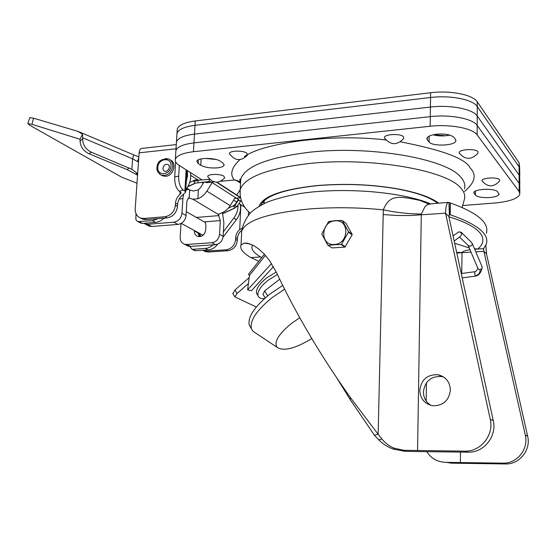 <?xml version="1.0" encoding="UTF-8"?>
<svg xmlns="http://www.w3.org/2000/svg" width="556" height="556" viewBox="0 0 556 556"><rect width="100%" height="100%" fill="white"/><g stroke="black" fill="none" stroke-linecap="round" stroke-linejoin="round"><path stroke-width="0.83" d="M264.051 200.82L264.183 201.849M240.428 182.868L239.58 181.569L234.354 179.998L220.795 181.284M482.962 189.367L489.892 189.387L482.962 189.367M489.787 197.526C482.643 197.894 477.854 197.116 475.436 195.191L473.809 192.605C474.08 188.783 495.187 188.025 497.537 191.778L499.024 194.308C498.273 195.934 495.194 197.005 489.787 197.526M427.404 137.388L427.369 140.008L426.876 138.326C427.696 136.289 431.004 134.913 436.814 134.191C445.175 133.628 450.853 134.656 453.849 137.29L455.461 139.306L455.871 140.863C455.239 145.776 432.485 146.701 429.093 141.988L429.176 136.123M205.393 158.418L216.069 159.489L205.393 158.418M217.292 167.863C210.342 168.308 204.83 167.439 200.758 165.243L198.172 163.534L196.81 161.309C197.22 157.543 215.533 157.487 220.35 161.254L222.859 162.991L224.096 165.111C223.547 166.494 221.281 167.412 217.292 167.863M437.635 203.253C430.483 197.588 417.681 192.925 399.215 189.283C373.104 184.55 345.915 183.327 317.65 185.628L316.941 185.69C283.894 189.304 265.198 195.83 260.861 205.261M216.562 182.222L240.63 197.866L234.722 198.381M239.699 181.555L240.644 181.471M205.06 181.875L206.283 182.66L214.185 181.909M427.369 140.008L429.093 141.988M433.068 134.802C438.33 136.206 443.917 136.31 449.818 135.101L445.926 135.74L433.068 134.802M175.647 161.845L174.695 176.968L178.657 176.155L179.324 165.466C176.148 163.415 174.827 161.337 175.355 159.218L175.904 150.572C177.281 146.798 183.292 144.24 193.954 142.899L430.302 116.635C450.04 114.258 472.836 118.636 477.173 125.413L519.179 183.355L519.214 191.646L519.832 194.239C517.685 198.735 509.213 201.675 494.409 203.051L462.981 205.491M519.214 191.646L477.138 134.899L477.173 125.413L519.179 183.355L519.797 186.01L519.179 183.355L519.144 175.091L519.763 177.802L519.144 175.091L477.215 115.968C472.885 109.045 450.138 104.604 430.427 107.051C450.138 104.604 472.885 109.045 477.215 115.968L519.144 175.091L519.109 166.856L477.25 106.55C472.934 99.496 450.228 94.986 430.559 97.502L195.003 125.329C184.377 126.754 178.372 129.43 176.989 133.364L176.891 134.899M519.721 168.169L519.095 162.748L477.27 101.859C472.954 94.735 450.27 90.197 430.622 92.741L195.26 120.958C184.641 122.396 178.643 125.107 177.26 129.082L176.447 141.954C177.823 138.096 183.834 135.483 194.475 134.1C183.834 135.483 177.823 138.096 176.447 141.954L175.904 150.572C177.281 146.798 183.292 144.24 193.954 142.899L430.302 116.635L430.17 126.254C449.95 123.953 472.788 128.255 477.138 134.899M430.17 126.254L193.425 151.725L194.475 134.1L430.427 107.051L430.302 116.635C450.04 114.258 472.836 118.636 477.173 125.413L477.25 106.55L519.109 166.856L519.728 169.615L519.109 166.856L519.095 162.748M175.355 159.218C176.732 155.527 182.75 153.032 193.425 151.725M179.324 165.466L202.002 179.929M233.645 200.104L236.675 202.043M239.073 203.565L244.869 207.263M176.989 133.364C178.372 129.43 184.377 126.754 195.003 125.329L194.475 134.1L430.427 107.051L430.559 97.502C450.228 94.986 472.934 99.496 477.25 106.55L477.27 101.859M174.695 176.968C174.577 183.779 176.12 188.56 179.324 191.327L183.299 190.076L184.877 191.021L185.635 192.174L182.034 195.545C179.393 197.929 177.92 200.862 177.628 204.351L177.496 206.471C176.502 212.962 173.055 216.764 167.154 217.889L146.124 219.606L142.982 219.252L140.779 218.112L143.928 218.466L165.014 216.729C170.928 215.596 174.382 211.78 175.383 205.268L175.515 203.148C175.814 199.646 177.288 196.699 179.935 194.308L181.159 192.793L179.324 191.327M178.657 176.155C178.58 182.848 180.13 187.49 183.299 190.076M142.982 219.252L140.779 218.112C136.95 216.597 135.087 213.476 135.205 208.75L139.132 152.837C139.424 150.044 140.307 148.563 141.787 148.417L176.28 144.581M177.26 129.082L177.162 130.632M195.26 120.958L195.003 125.329L430.559 97.502L430.622 92.741M203.586 250.686L205.525 251.666L208.444 252.028L227.897 250.728C233.339 249.776 236.481 246.364 237.322 240.484L235.605 239.511C234.757 245.404 231.609 248.831 226.153 249.783L206.651 251.09L202.627 250.269M235.605 239.511L235.702 237.579C235.939 234.403 237.266 231.748 239.685 229.607L242.131 228.294M241.797 230.316L241.387 230.615C238.976 232.749 237.655 235.396 237.419 238.566L237.322 240.484M218.786 214.102L218.703 215.631L218.327 214.401L221.496 212.969C225.076 211.551 227.974 209.112 230.191 205.65L235.285 197.477M236.654 195.281L240.206 189.575M237.648 180.429L237.294 180.957M240.553 183.167L235.89 180.012M230.191 205.65L206.888 191.111L212.183 182.597M206.888 191.111C204.587 194.725 201.585 197.276 197.88 198.77L198.395 189.895L200.772 187.268L204.066 181.965M197.88 198.77L192.8 199.194L188.665 197.943L186.934 201.043L186.058 215.513C185.294 220.586 182.597 223.554 177.969 224.422L151.767 226.487L149.328 226.209L147.625 225.333M185.746 190.34L188.039 189.387L193.28 191.021L198.395 189.895M181.736 223.658L180.999 223.714L180.172 237.224C180.123 240.727 181.541 243.055 184.432 244.202L186.774 244.48L211.871 242.715C216.298 241.923 218.862 239.129 219.564 234.326L223.151 236.349L223.873 222.706L222.421 212.58M186.566 245.293L188.199 246.127L190.534 246.412L215.513 244.675C219.912 243.896 222.463 241.116 223.151 236.349M196.414 217.438L218.703 215.631L220.301 220.607L205.122 221.809L205.935 225.229L205.657 230.101C204.657 234.924 202.009 237.037 197.707 236.418C195.462 235.494 194.357 233.673 194.391 230.955L194.412 230.552M199.104 236.675L198.124 232.575M220.301 220.607L219.564 234.326M179.234 198.978L182.868 198.659L181.979 213.219C181.2 218.327 178.49 221.316 173.84 222.191L147.507 224.29L143.622 223.338M182.868 198.659L183.605 194.246M140.355 222.852L142.44 223.429L156.896 222.191L160.726 220.767L164.138 218.133M136.005 213.685L135.838 219.307L136.616 220.767L137.937 221.615L152.365 220.683L158.258 218.612M185.787 189.672L186.114 189.235C189.888 184.001 191.327 178.441 190.437 172.555M186.288 181.381L187.553 175.946L187.372 170.602M136.998 183.181L121.722 177.211L29.982 125.385L27.828 123.613L31.97 124.335L80.029 139.25L80.092 141.3C80.592 147.006 83.567 151.149 89.016 153.72L91.455 152.233L131.841 169.316L132.592 158.807C133.454 156.18 133.642 154.797 133.169 154.665L79.14 131.862M89.016 153.72L127.227 169.649L137.561 175.168M80.092 141.3L82.684 138.555C82.608 144.782 85.534 149.342 91.455 152.233M82.684 138.555L82.74 137.832L132.592 158.807L137.457 161.587L138.771 157.98M80.029 139.25L82.49 134.239L82.74 137.832M82.49 134.239L78.014 131.39L33.582 118.185L29.781 117.712M137.631 174.209L136.477 172.707L131.841 169.316M137.45 173.945L136.13 172.534L136.998 174.674M136.13 172.534L137.575 175.057M223.074 237.148L236.39 219.669C239.872 214.887 241.165 209.779 240.268 204.33M223.401 231.755L233.798 218.098C236.696 214.178 238.093 209.897 237.982 205.254M193.863 250.172L195.83 250.728L208.146 249.894C211.773 249.561 214.845 247.809 217.368 244.64L217.743 244.14M189.804 246.419L191.917 249.178L193.071 249.317L207.214 248.205L210.668 246.801L213.233 244.835M202.947 235.327L202.495 234.952M31.97 124.335L33.582 118.185M233.603 205.692L228.342 208.139M204.462 222.011L205.004 221.761M222.754 213.539L234.688 208.013L233.708 206.394L234.973 205.442L238.475 199.965L239.692 201.05L241.019 200.542L237.231 206.318L235.515 206.213L235.028 204.622L238.336 199.444M233.944 205.539L233.708 206.394M197.873 182.514L198.186 180.262L197.595 179.505L193.933 180.512L193.877 181.444L198.186 180.262L209.494 179.268L209.237 181.506L210.849 181.736L238.941 199.84M271.53 263.551L247.608 289.878L249.463 275.401L248.435 274.337L264.364 254.224M248.414 283.595L237.106 293.443L234.889 296.876L256.302 307.016M232.922 293.665L234.98 289.989L249.178 277.59M273.42 266.665L251.416 290.76L247.608 289.878M264.357 298.69C260.896 298.801 258.783 297.821 258.019 295.764C257.157 291.622 260.486 286.472 268.013 280.314L277.416 274.469M276.249 271.995L266.539 277.986C259.02 284.144 255.704 289.294 256.58 293.45L257.477 294.895M255.913 333.197L252.799 331.126L251.354 328.589C249.776 320.485 256.775 310.102 272.35 297.439L284.602 289.176M250.964 327.95L249.22 325.107C247.608 316.955 254.578 306.551 270.119 293.895L282.726 285.423M311.805 338.576C295.041 348.681 283.435 351.58 276.992 347.264C273.76 341.87 278.758 333.802 291.976 323.05L299.76 317.733M267.7 295.82L264.614 290.913L279.689 279.223M265.205 297.94L263.023 294.451L264.614 290.913M474.775 271.794L474.671 271.745C475.29 272.391 477.229 269.799 477.924 268.423L468.166 245.453L470.188 246.287L472.113 244.96L472.385 243.903L470.939 241.867L461.202 232.283L461.876 233.589L459.909 231.977L458.749 231.908L453.064 235.883M461.202 232.283L460.326 232.116M461.876 233.589L460.966 235.82L454.203 241.13M477.924 268.423L479.029 269.479L480.036 269.542C481.878 269.014 482.559 268.068 482.08 266.699L472.301 243.591M461.258 273.545L474.671 271.745L475.116 276.096C478.751 274.664 480.391 272.482 480.036 269.542M403.482 136.79L403.628 138.583C396.928 145.561 390.555 145.345 384.495 137.93C383.16 134.204 400.633 133.127 403.482 136.79M384.96 138.729L384.495 137.93M246.836 153.199L247.441 155.166C240.991 161.483 235.014 161.018 229.503 153.769C228.426 150.627 243.153 150.113 246.836 153.199M229.871 154.457L229.503 153.769M477.958 151.746L477.972 153.199C471.509 160.121 465.247 160.045 459.193 152.976C457.852 149.404 475.741 148.202 477.958 151.746M459.638 153.699L459.193 152.976M499.601 179.831L499.615 180.985C493.61 187.476 487.751 187.435 482.038 180.874C480.829 177.774 497.696 176.745 499.601 179.831M482.393 181.451L482.038 180.874M223.95 176.259L224.617 178.003C218.557 183.918 212.948 183.473 207.784 176.662C206.825 173.931 220.385 173.576 223.95 176.259M208.076 177.211L207.784 176.662M168.704 164.937L169.413 166.897C169.094 169.232 167.856 170.755 165.702 171.463C163.881 171.283 162.957 170.178 162.936 168.162C163.985 164.59 165.903 163.513 168.704 164.937L169.274 165.737M170.282 159.926C177.253 162.672 173.562 175.946 165.709 176.301L162.651 175.898L161.045 174.973M335.115 220.864C349.828 219.14 349.126 244.042 334.371 244.466C319.693 245.96 320.548 221.385 335.115 220.864M344.928 247.086L341.175 244.487L334.406 244.744L328.186 245.349L331.654 247.726L327.818 245.147L321.764 234.013L328.589 221.573L335.164 220.642L342.281 220.544L348.466 231.671L352.15 234.375L352.136 234.827L344.928 247.086L332.022 247.927M341.175 244.487L341.565 244.237L345.311 246.836M352.136 234.827L348.452 232.13L341.565 244.237M348.452 232.13L348.466 231.671M328.186 245.349L327.818 245.147M342.281 220.544L346.006 223.324L352.15 234.375M474.755 249.269L477.757 249.025L474.532 248.734M469.201 247.893L454.662 243.25M258.783 261.271L250.86 257.595C242.965 252.917 239.685 248.775 241.026 245.161L244.042 243.146L247.218 243.174L253.647 245.55L258.693 248.935L264.093 253.939L269.417 260.444L276.68 272.899C284.839 290.295 294.332 308.406 305.154 327.241C318.407 350.315 333.482 373.75 350.384 397.547L378.143 434.285L383.313 209.841C389.575 194.642 397.755 195.809 419.752 200.355L430.622 203.857C401.703 191.646 342.774 187.011 300.622 193.453C287.633 195.705 276.561 198.582 267.387 202.092C260.625 205.331 255.572 208.396 252.236 211.308C250.839 212.183 243.792 219.703 241.728 230.928L241.54 234.757M429.1 204.163L419.752 200.355M252.89 245.147L252.139 246.065C250.958 249.192 253.786 252.834 260.632 256.976L261.716 257.567M403.976 450.318L405.109 451.284L421.253 451.611L468.103 452.181L464.83 451.145L403.976 450.318L394.114 448.178C389.242 446.134 385.162 443.062 381.868 438.969L378.143 434.285L374.383 435.195L350.224 399.625L336.7 377.795M430.907 405.393C426.021 402.315 423.526 397.825 423.408 391.931C424.958 381.089 431.067 375.967 441.728 376.558L443.841 377.142M450.395 389.999C449.026 400.542 443.181 405.804 432.853 405.776C424.659 404.017 420.301 398.86 419.78 390.319C421.351 379.38 427.515 374.202 438.274 374.793C445.856 376.836 449.894 381.902 450.395 389.999M464.83 451.145C480.697 451.833 494.152 435.028 490.239 419.273L445.537 213.17C445.752 206.137 446.802 202.544 448.699 202.384L450.339 202.968L450.228 214.762C477.395 224.214 489.44 234 486.347 244.098L483.484 248.789L483.908 251.347L525.288 435.07C528.867 449.026 516.962 463.815 502.77 463.148L505.321 463.954L451.91 463.176L446.656 462.356L502.77 463.148M448.226 202.419L434.563 203.496C424.277 204.643 426.257 204.559 421.302 214.081L417.563 450.589M405.109 451.284L393.863 449.262C388.095 447.351 383.084 444.223 378.831 439.872L374.383 435.195M468.103 452.181C483.824 452.869 497.147 436.238 493.262 420.635L448.831 216.444L449.359 214.644L450.019 214.692L450.131 202.891M383.035 214.546L396.497 215.457L410.245 215.54L445.537 213.17L448.831 216.444M241.026 245.161L241.728 230.928C246.086 220.294 268.673 212.976 309.477 208.966C333.614 207.089 358.224 207.381 383.313 209.841C395.879 212.489 408.542 213.9 421.302 214.081M485.861 245.398L486.507 253.932L527.644 436.133C531.202 449.964 519.401 464.614 505.321 463.954M450.339 202.968C477.444 212.698 489.454 222.796 486.368 233.256M449.151 214.755L450.228 214.762M461.716 273.482L462.05 252.528L456.657 252.41M462.05 252.528C462.627 251.423 465.268 250.492 469.987 249.727M446.628 462.411L451.91 463.176M426.827 451.68L428.141 453.55C432.339 459.193 438.378 462.126 446.26 462.356L446.656 462.356M486.507 253.932L483.908 251.347L475.832 251.833M464.503 188.783C465.469 185.099 464.343 181.367 461.126 177.6C447.754 159.079 371.054 145.269 310.067 152.177C268.388 157.313 245.286 166.258 240.762 179.018L240.533 183.605M464.482 191.459C475.026 182.632 476.937 174.82 470.209 168.016C465.824 158.717 442.576 149.988 400.473 141.829M385.899 139.973C329.847 133.266 262.362 143.302 244.383 156.597M239.942 159.628C231.449 167.613 229.579 174.403 234.354 179.998M240.109 194.371L240.241 189.464C244.751 177.065 267.888 168.398 309.65 163.457C370.762 156.82 447.643 170.351 461.049 188.373C464.274 192.042 465.4 195.67 464.434 199.25L462.133 207.485M475.436 195.191L475.456 191.069M200.758 165.243L201.126 158.919M262.661 202.273L264.135 202.877M259.145 206.255C262.689 196.344 281.746 189.471 316.329 185.641L317.059 185.579C345.818 183.237 373.479 184.481 400.049 189.297C418.439 192.925 431.31 197.554 438.67 203.176M198.388 159.808L198.172 163.534M474.129 193.69L474.136 192.008M139.132 152.837L176.016 148.799M177.628 204.351L175.515 203.148M177.496 206.471L175.383 205.268M165.014 216.729L167.154 217.889M146.124 219.606L143.928 218.466M179.935 194.308L180.088 191.778M186.17 169.83L184.877 191.021M227.897 250.728L226.153 249.783M208.444 252.028L206.651 251.09M237.419 238.566L235.702 237.579M240.922 204.747L239.685 229.607M248.365 215.346L248.546 211.641M187.935 198.228L189.193 198.11L189.686 189.916M192.8 199.194L218.327 214.401M211.871 242.715L215.513 244.675M190.534 246.412L186.774 244.48M194.391 230.955L198.103 232.971M151.767 226.487L147.507 224.29M173.84 222.191L177.969 224.422M186.058 215.513L181.979 213.219M142.44 223.429L139.16 221.754M152.365 220.683L155.59 222.372M127.227 169.649L128.992 167.912M137.457 161.587L138.52 161.587M233.798 218.098L236.39 219.669M217.368 244.64L216.958 244.418M205.435 248.476L208.146 249.894M193.071 249.317L195.83 250.728M198.096 233.638L200.605 236.508M198.951 233.02L200.862 236.439L199.076 233.089M187.845 186.594L194.954 183.195L209.237 181.506M193.877 181.444L194.954 183.195M234.98 289.989L237.106 293.443M249.463 275.401L265.379 255.35M157.855 167.05C158.439 158.057 171.86 156.91 170.977 165.98L170.949 166.272C170.351 175.342 156.889 176.37 157.834 167.335L157.855 167.05M165.452 158.509L168.69 158.96C171.554 160.336 172.888 162.859 172.68 166.515C171.741 171.568 168.968 174.549 164.347 175.474L161.282 175.077L159.412 173.924M483.859 248.65L477.757 249.025C484.213 243.549 484.561 237.732 478.813 231.574C473.58 226.257 463.614 221.33 448.907 216.784M248.956 243.563L249.338 243.82M260.632 256.976L250.86 257.595M381.868 438.969L378.831 439.872M493.262 420.635L490.239 419.273M449.387 214.651L448.894 202.433M460.403 462.474L460.472 452.091M471.002 252.125L456.796 253.036M426.431 382.778L426.188 401.057M527.644 436.133L525.288 435.07M264.239 200.653L264.107 203.579M250.235 213.24C242.652 206.519 239.316 198.596 240.241 189.464L240.762 179.018L239.858 179.185L239.963 182.187M399.215 189.283L400.049 189.297C373.243 184.404 345.339 183.188 316.329 185.641L316.941 185.69M224.096 165.111L224.124 164.576M455.878 140.112L455.871 140.863M499.024 194.308L499.024 193.815M519.825 192.883L519.797 186.01M519.763 177.802L519.79 184.62M519.728 169.615L519.756 176.377M185.655 191.896L186.962 170.338M203.725 250.735L205.525 251.666M184.432 244.202L188.199 246.127M149.328 226.209L145.053 224.019M187.33 189.457L185.843 189.589M137.937 221.615L141.217 223.297M133.315 154.728L138.847 156.924M136.192 172.687L137.52 174.925M194.676 250.589L191.917 249.178M27.828 123.613L29.815 117.615M240.213 197.283L217.055 182.215M199.91 236.036L198.089 233.43M237.44 206.095L234.896 208.055L222.789 213.664M205.143 221.844L204.601 222.094M233.735 205.491L235.028 204.622M195.225 183.258L187.699 186.844M193.933 180.505L189.617 182.57M232.776 293.429L234.889 296.876M256.58 293.45L258.019 295.764M251.354 328.589L249.22 325.107M276.992 347.264L252.799 331.126M482.267 267.137C481.107 272.739 478.758 275.741 475.22 276.144L462.196 277.875M468.868 246.086L459.451 237.009M162.651 175.898L161.282 175.077C157.8 172.749 156.389 170.136 157.035 167.238C157.404 161.372 161.289 158.613 168.69 158.96M186.858 188.192L189.867 190.02M190.722 175.369L197.304 179.539M201.494 182.194L203.239 183.299M205.525 222.615L186.295 211.69M203.044 235.251L181.228 223.38M244.042 243.146L250.019 243.903M350.384 397.547L350.224 399.625M402.572 450.242L403.03 451.173M394.114 448.178L393.863 449.262M438.274 374.793L441.728 376.558M451.632 463.176L446.26 462.356"/></g></svg>
